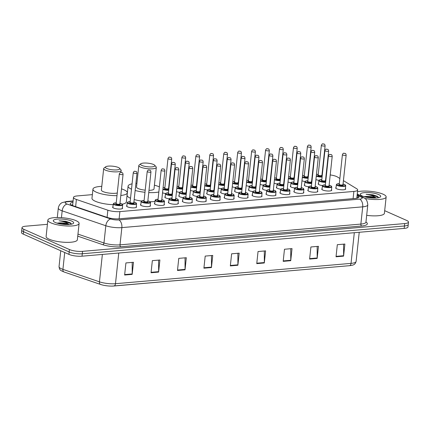 <?xml version="1.0" encoding="UTF-8"?>
<svg xmlns="http://www.w3.org/2000/svg" width="430" height="430" viewBox="0 0 430 430"><rect width="100%" height="100%" fill="white"/><g stroke="black" fill="none" stroke-linecap="round" stroke-linejoin="round"><path stroke-width="0.64" d="M331.482 189.732A5.026 1.258 -173.9 0 1 331.745 190.2A5.026 1.258 -173.9 0 1 328.246 191.027A5.026 1.258 -173.9 0 1 322.72 190.017A5.026 1.258 -173.9 0 1 321.748 189.135A5.026 1.258 -173.9 0 1 322.108 188.732M317.539 190.936A5.026 1.258 -173.9 0 1 317.802 191.404A5.026 1.258 -173.9 0 1 314.303 192.226A5.026 1.258 -173.9 0 1 308.778 191.216A5.026 1.258 -173.9 0 1 307.805 190.334A5.026 1.258 -173.9 0 1 308.165 189.936M303.596 192.14A5.026 1.258 -173.9 0 1 303.86 192.608A5.026 1.258 -173.9 0 1 300.36 193.43A5.026 1.258 -173.9 0 1 294.835 192.42A5.026 1.258 -173.9 0 1 293.862 191.538A5.026 1.258 -173.9 0 1 294.222 191.135M289.653 193.339A5.026 1.258 -173.9 0 1 289.917 193.812A5.026 1.258 -173.9 0 1 286.418 194.634A5.026 1.258 -173.9 0 1 280.892 193.624A5.026 1.258 -173.9 0 1 279.919 192.742A5.026 1.258 -173.9 0 1 280.279 192.339M275.711 194.543A5.026 1.258 -173.9 0 1 275.974 195.01A5.026 1.258 -173.9 0 1 272.475 195.833A5.026 1.258 -173.9 0 1 266.949 194.828A5.026 1.258 -173.9 0 1 265.976 193.946A5.026 1.258 -173.9 0 1 266.337 193.543M261.768 195.747A5.026 1.258 -173.9 0 1 262.031 196.214A5.026 1.258 -173.9 0 1 258.532 197.037A5.026 1.258 -173.9 0 1 253.007 196.026A5.026 1.258 -173.9 0 1 252.034 195.145A5.026 1.258 -173.9 0 1 252.394 194.742M247.825 196.951A5.026 1.258 -173.9 0 1 248.088 197.418A5.026 1.258 -173.9 0 1 244.589 198.241A5.026 1.258 -173.9 0 1 239.064 197.23A5.026 1.258 -173.9 0 1 238.091 196.349A5.026 1.258 -173.9 0 1 238.451 195.946M233.882 198.149A5.026 1.258 -173.9 0 1 234.146 198.622A5.026 1.258 -173.9 0 1 230.647 199.445A5.026 1.258 -173.9 0 1 225.121 198.434A5.026 1.258 -173.9 0 1 224.148 197.553A5.026 1.258 -173.9 0 1 224.508 197.15M219.94 199.353A5.026 1.258 -173.9 0 1 220.203 199.821A5.026 1.258 -173.9 0 1 216.704 200.643A5.026 1.258 -173.9 0 1 211.178 199.633A5.026 1.258 -173.9 0 1 210.205 198.751A5.026 1.258 -173.9 0 1 210.566 198.354M205.997 200.557A5.026 1.258 -173.9 0 1 206.26 201.025A5.026 1.258 -173.9 0 1 202.761 201.847A5.026 1.258 -173.9 0 1 197.236 200.837A5.026 1.258 -173.9 0 1 196.263 199.955A5.026 1.258 -173.9 0 1 196.623 199.552M192.054 201.756A5.026 1.258 -173.9 0 1 192.317 202.229A5.026 1.258 -173.9 0 1 188.813 203.051A5.026 1.258 -173.9 0 1 183.293 202.041A5.026 1.258 -173.9 0 1 182.32 201.159A5.026 1.258 -173.9 0 1 182.68 200.756M178.111 202.96A5.026 1.258 -173.9 0 1 178.375 203.428A5.026 1.258 -173.9 0 1 174.87 204.255A5.026 1.258 -173.9 0 1 169.35 203.245A5.026 1.258 -173.9 0 1 168.377 202.363A5.026 1.258 -173.9 0 1 168.737 201.96M164.169 204.164A5.026 1.258 -173.9 0 1 164.432 204.632A5.026 1.258 -173.9 0 1 160.927 205.454A5.026 1.258 -173.9 0 1 155.407 204.444A5.026 1.258 -173.9 0 1 154.434 203.562A5.026 1.258 -173.9 0 1 154.795 203.164M150.226 205.368A5.026 1.258 -173.9 0 1 150.489 205.836A5.026 1.258 -173.9 0 1 146.985 206.658A5.026 1.258 -173.9 0 1 141.465 205.648A5.026 1.258 -173.9 0 1 140.492 204.766A5.026 1.258 -173.9 0 1 140.852 204.363M136.283 206.567A5.026 1.258 -173.9 0 1 136.546 207.04A5.026 1.258 -173.9 0 1 133.042 207.862A5.026 1.258 -173.9 0 1 127.522 206.851A5.026 1.258 -173.9 0 1 126.549 205.97A5.026 1.258 -173.9 0 1 126.909 205.567M122.335 207.771A5.026 1.258 -173.9 0 1 122.604 208.238A5.026 1.258 -173.9 0 1 119.099 209.066A5.026 1.258 -173.9 0 1 113.579 208.055A5.026 1.258 -173.9 0 1 112.606 207.174A5.026 1.258 -173.9 0 1 112.966 206.771M345.424 188.528A5.026 1.258 -173.9 0 1 345.688 189.001A5.026 1.258 -173.9 0 1 342.189 189.823A5.026 1.258 -173.9 0 1 336.663 188.813A5.026 1.258 -173.9 0 1 335.69 187.931A5.026 1.258 -173.9 0 1 336.05 187.528M308.563 186.781A5.026 1.258 -173.9 0 1 305.225 185.943A5.026 1.258 -173.9 0 1 304.252 185.061A5.026 1.258 -173.9 0 1 304.607 184.663M294.62 187.985A5.026 1.258 -173.9 0 1 291.282 187.147A5.026 1.258 -173.9 0 1 290.309 186.265A5.026 1.258 -173.9 0 1 290.664 185.862M280.677 189.189A5.026 1.258 -173.9 0 1 277.339 188.351A5.026 1.258 -173.9 0 1 276.366 187.469A5.026 1.258 -173.9 0 1 276.721 187.066M266.734 190.388A5.026 1.258 -173.9 0 1 263.391 189.555A5.026 1.258 -173.9 0 1 262.424 188.673A5.026 1.258 -173.9 0 1 262.778 188.27M252.792 191.592A5.026 1.258 -173.9 0 1 249.448 190.753A5.026 1.258 -173.9 0 1 248.481 189.872A5.026 1.258 -173.9 0 1 248.836 189.474M238.849 192.796A5.026 1.258 -173.9 0 1 235.506 191.957A5.026 1.258 -173.9 0 1 234.538 191.076A5.026 1.258 -173.9 0 1 234.893 190.673M224.906 194A5.026 1.258 -173.9 0 1 221.563 193.161A5.026 1.258 -173.9 0 1 220.595 192.28A5.026 1.258 -173.9 0 1 220.95 191.877M210.963 195.198A5.026 1.258 -173.9 0 1 207.62 194.365A5.026 1.258 -173.9 0 1 206.653 193.484A5.026 1.258 -173.9 0 1 207.007 193.081M197.021 196.402A5.026 1.258 -173.9 0 1 193.677 195.564A5.026 1.258 -173.9 0 1 192.71 194.682A5.026 1.258 -173.9 0 1 193.065 194.279M183.078 197.606A5.026 1.258 -173.9 0 1 179.735 196.768A5.026 1.258 -173.9 0 1 178.762 195.886A5.026 1.258 -173.9 0 1 179.122 195.483M169.135 198.81A5.026 1.258 -173.9 0 1 165.792 197.972A5.026 1.258 -173.9 0 1 164.819 197.09A5.026 1.258 -173.9 0 1 165.179 196.687M322.505 185.583A5.026 1.258 -173.9 0 1 319.167 184.744A5.026 1.258 -173.9 0 1 318.195 183.863A5.026 1.258 -173.9 0 1 318.549 183.459M235.296 187.523A5.026 1.258 -173.9 0 1 232.248 186.808M221.353 188.727A5.026 1.258 -173.9 0 1 218.306 188.012M291.067 182.712A5.026 1.258 -173.9 0 1 288.019 181.998M207.41 189.926A5.026 1.258 -173.9 0 1 204.363 189.211M305.01 181.508A5.026 1.258 -173.9 0 1 301.962 180.793M249.239 186.319A5.026 1.258 -173.9 0 1 246.191 185.604M277.124 183.916A5.026 1.258 -173.9 0 1 274.077 183.201M263.181 185.12A5.026 1.258 -173.9 0 1 260.134 184.4M193.468 191.13A5.026 1.258 -173.9 0 1 190.42 190.415M179.525 192.334A5.026 1.258 -173.9 0 1 176.477 191.619M165.582 193.538A5.026 1.258 -173.9 0 1 162.535 192.823M318.952 180.31A5.026 1.258 -173.9 0 1 315.905 179.589M339.861 178.461L337.394 176.956A9.428 2.36 6.1 0 0 336.539 176.515A9.428 2.36 6.1 0 0 330.219 174.935M326.456 174.628A9.428 2.36 6.1 0 0 326.133 174.623M92.364 194.629L77.298 195.929A9.428 2.36 6.1 0 0 73.487 197.392A9.428 2.36 6.1 0 0 76.389 199.466L107.86 210.205A9.428 2.36 6.1 0 0 119.889 211.603L353.863 191.425A9.428 2.36 6.1 0 0 357.674 189.958A9.428 2.36 6.1 0 0 356.701 188.743L343.425 180.638M312.535 175.639L312.207 175.666M298.592 176.843L298.264 176.87M284.649 178.047L284.321 178.074M270.707 179.245L270.379 179.278M256.764 180.45L256.436 180.476M242.821 181.653L242.493 181.68M228.878 182.852L228.55 182.884M214.935 184.056L214.608 184.083M200.993 185.26L200.665 185.287M187.05 186.464L186.722 186.491M173.107 187.663L172.779 187.695M127.5 191.597L126.855 191.656M384.683 210.684L406.678 220.445A9.428 2.36 -173.9 0 1 408.5 222.1A9.428 2.36 -173.9 0 1 404.689 223.562L82.544 251.346A9.428 2.36 -173.9 0 1 69.429 249.534L23.838 229.303A9.428 2.36 -173.9 0 1 22.016 227.647A9.428 2.36 -173.9 0 1 25.832 226.185L47.407 224.32M22.016 227.647L21.5 232.49A9.428 2.36 -173.9 0 0 23.322 234.14L68.913 254.372A9.428 2.36 -173.9 0 0 82.022 256.189L404.168 228.405A9.428 2.36 -173.9 0 0 407.984 226.938L408.242 224.519A9.428 2.36 -173.9 0 1 404.426 225.981L82.281 253.77A9.428 2.36 -173.9 0 1 69.171 251.953L23.58 231.722A9.428 2.36 -173.9 0 1 21.758 230.066A9.428 2.36 -173.9 0 0 23.58 231.722L69.171 251.953A9.428 2.36 -173.9 0 0 82.281 253.77L404.426 225.981A9.428 2.36 -173.9 0 0 408.242 224.519L408.5 222.1M72.955 202.39A9.428 2.36 6.1 0 0 70.246 203.729A9.428 2.36 6.1 0 0 73.148 205.798L107.145 217.403A9.428 2.36 6.1 0 0 119.174 218.8L355.196 198.445A9.428 2.36 6.1 0 0 359.007 196.978A9.428 2.36 6.1 0 0 358.034 195.763L357.115 195.204M71.455 205.078A9.428 2.36 -173.9 0 1 72.692 204.814M356.857 197.623L357.545 198.042M102.775 285.079L100.582 284.45A3.144 2.037 -71.2 0 0 100.684 284.483A10.304 2.58 -173.9 0 0 102.775 285.079A10.304 2.58 -173.9 0 0 112.251 286.095A10.304 2.58 -173.9 0 0 113.837 286.009A3.144 1.87 -94.9 0 0 113.896 286.004A3.144 1.87 -94.9 0 0 115.482 283.698L351.031 263.38A3.144 1.87 85.1 0 1 349.445 265.692A3.144 1.87 85.1 0 1 349.386 265.692L113.955 285.998M177.477 270.47L178.773 258.371L186.319 257.715L185.029 269.82L177.477 270.47M151.054 272.749L152.344 260.65L159.895 260L158.6 272.099L151.054 272.749M124.625 275.028L125.92 262.929L133.467 262.278L132.177 274.378L124.625 275.028M256.758 263.633L258.048 251.534L265.6 250.878L264.305 262.977L256.758 263.633M283.182 261.354L284.477 249.25L292.024 248.599L290.734 260.698L283.182 261.354M309.605 259.07L310.901 246.97L318.453 246.32L317.157 258.419L309.605 259.07M336.034 256.791L337.324 244.691L344.876 244.041L343.586 256.14L336.034 256.791M203.906 268.191L205.196 256.092L212.748 255.436L211.452 267.541L203.906 268.191M230.329 265.912L231.625 253.813L239.171 253.157L237.881 265.256L230.329 265.912M237.892 253.27L237.903 264.826A2.515 1.494 85.1 0 1 237.881 265.256M211.463 255.549L211.474 267.105A2.515 1.494 85.1 0 1 211.452 267.541M343.591 244.154L343.608 255.71A2.515 1.494 85.1 0 1 343.586 256.14M317.168 246.433L317.179 257.989A2.515 1.494 85.1 0 1 317.157 258.419M290.739 248.712L290.755 260.268A2.515 1.494 85.1 0 1 290.734 260.698M264.316 250.991L264.326 262.547A2.515 1.494 85.1 0 1 264.305 262.977M132.187 262.386L132.198 273.948A2.515 1.494 85.1 0 1 132.177 274.378M158.611 260.107L158.627 271.669A2.515 1.494 85.1 0 1 158.6 272.099M185.04 257.828L185.05 269.39A2.515 1.494 85.1 0 1 185.029 269.82M357.475 191.818A15.711 3.934 -173.9 0 1 383.108 194.209A15.711 3.934 -173.9 0 1 386.151 196.967A15.711 3.934 -173.9 0 1 364.694 198.38M378.733 194.591A10.245 2.564 -173.9 0 1 380.297 197.01A10.245 2.564 -173.9 0 1 372.283 198.015A10.245 2.564 -173.9 0 1 362.318 196.005A10.245 2.564 -173.9 0 1 360.614 194.903A10.245 2.564 -173.9 0 1 366.236 192.527A10.245 2.564 -173.9 0 1 378.733 194.591M378.679 197.66L377.244 196.29L372.88 194.811L366.129 194.322C370.305 194.881 373.562 196.053 375.895 197.832L376.191 198.01M374.713 198.069L369.392 196.72L366.016 196.462A7.106 1.779 -173.9 0 1 375.895 197.832M366.016 196.462L364.06 196.644M386.151 196.967L384.404 213.301A15.711 3.934 -173.9 0 1 366.677 215.339M373.439 198.058L365.194 196.962M377.793 196.618L372.88 194.811M371.24 197.94L367.322 197.424M378.615 197.676L377.357 196.768L369.386 194.575L366.129 194.322M141.938 165.469A7.229 1.811 -173.9 0 1 140.83 163.766A7.229 1.811 -173.9 0 1 146.485 163.056A7.229 1.811 -173.9 0 1 153.51 164.475A7.229 1.811 -173.9 0 1 154.714 165.249A7.229 1.811 -173.9 0 1 150.753 166.926A7.229 1.811 -173.9 0 1 141.938 165.469M154.714 165.249L156.074 166.819A8.799 2.204 -173.9 0 1 156.31 167.421A8.799 2.204 -173.9 0 1 150.183 168.861A8.799 2.204 -173.9 0 1 140.513 167.093A8.799 2.204 -173.9 0 1 138.815 165.55A8.799 2.204 -173.9 0 1 139.169 165.012L140.83 163.766M138.815 165.55L136.52 187.023A8.799 2.204 6.1 0 0 138.218 188.566A8.799 2.204 6.1 0 0 145.211 190.167M131.499 189.189A17.281 4.327 -173.9 0 1 131.424 189.157A17.281 4.327 -173.9 0 1 128.081 186.125A17.281 4.327 -173.9 0 1 132.075 183.852M135.918 183.374A17.281 4.327 -173.9 0 1 136.912 183.32M154.413 185.19A17.281 4.327 -173.9 0 1 159.111 186.765A17.281 4.327 -173.9 0 1 159.374 186.889M130.532 198.262A17.281 4.327 -173.9 0 1 130.457 198.23A17.281 4.327 -173.9 0 1 127.113 195.198L128.081 186.125M148.984 190.339A8.799 2.204 6.1 0 0 154.015 188.894L156.31 167.421M158.831 191.99A17.281 4.327 -173.9 0 1 148.748 192.57M144.985 192.28A17.281 4.327 -173.9 0 1 135.16 190.469M154.967 201.514A17.281 4.327 -173.9 0 1 150.086 201.713M141.405 201.036A17.281 4.327 -173.9 0 1 134.187 199.541M106.801 168.501A7.229 1.811 -173.9 0 1 105.699 166.797A7.229 1.811 -173.9 0 1 111.348 166.088A7.229 1.811 -173.9 0 1 118.379 167.501A7.229 1.811 -173.9 0 1 119.583 168.28A7.229 1.811 -173.9 0 1 115.616 169.957A7.229 1.811 -173.9 0 1 106.801 168.501M119.583 168.28L120.938 169.85A8.799 2.204 -173.9 0 1 121.174 170.447A8.799 2.204 -173.9 0 1 115.046 171.887A8.799 2.204 -173.9 0 1 105.382 170.124A8.799 2.204 -173.9 0 1 103.678 168.581A8.799 2.204 -173.9 0 1 104.038 168.044L105.699 166.797M103.678 168.581L101.383 190.055A8.799 2.204 6.1 0 0 103.087 191.597A8.799 2.204 6.1 0 0 117.282 192.984M116.998 195.666A17.281 4.327 -173.9 0 1 96.293 192.183A17.281 4.327 -173.9 0 1 92.95 189.157A17.281 4.327 -173.9 0 1 101.781 186.351M121.513 188.872A17.281 4.327 -173.9 0 1 123.974 189.797A17.281 4.327 -173.9 0 1 127.318 192.828A17.281 4.327 -173.9 0 1 120.808 195.467M113.187 204.696A17.281 4.327 -173.9 0 1 95.32 201.261A17.281 4.327 -173.9 0 1 91.977 198.23L92.95 189.157M127.318 192.828L126.35 201.901A17.281 4.327 -173.9 0 1 122.292 204.185M50.896 222.864A15.711 3.934 -173.9 0 1 47.859 220.112A15.711 3.934 -173.9 0 1 58.803 217.537A15.711 3.934 -173.9 0 1 76.067 220.692A15.711 3.934 -173.9 0 1 79.104 223.45A15.711 3.934 -173.9 0 1 68.16 226.024A15.711 3.934 -173.9 0 1 50.896 222.864M79.104 223.45L77.357 239.784A15.711 3.934 -173.9 0 1 66.413 242.353A15.711 3.934 -173.9 0 1 49.154 239.198A15.711 3.934 -173.9 0 1 46.112 236.446L47.859 220.112M71.686 221.074A10.245 2.564 -173.9 0 1 73.251 223.493A10.245 2.564 -173.9 0 1 65.236 224.498A10.245 2.564 -173.9 0 1 55.276 222.487A10.245 2.564 -173.9 0 1 53.573 221.385A10.245 2.564 -173.9 0 1 59.19 219.01A10.245 2.564 -173.9 0 1 71.686 221.074M71.633 224.143L70.197 222.772L65.833 221.294L59.082 220.805C63.258 221.364 66.516 222.536 68.848 224.315L69.144 224.492M67.666 224.551L62.35 223.202L58.969 222.944A7.106 1.779 -173.9 0 1 68.848 224.315M58.969 222.944L57.013 223.127M66.397 224.541L58.147 223.444M70.746 223.1L65.833 221.294M64.199 224.422L60.275 223.906M71.573 224.159L70.31 223.251L62.345 221.058L59.082 220.805M72.665 205.094A9.428 5.606 -94.9 0 0 72.079 205.094L71.579 205.148M353.089 198.622L353.863 191.425M119.121 218.805L119.889 211.603M107.091 217.386L107.86 210.205M75.621 206.642L76.389 199.466M73.073 201.267L67.736 201.724A6.283 1.575 6.1 0 0 66.413 203.804A6.283 1.575 6.1 0 0 67.134 204.083L110.773 218.983A6.283 1.575 6.1 0 0 118.798 219.913L359.647 199.138A6.283 1.575 6.1 0 0 361.544 197.354L357.169 194.682M359.647 199.138A6.283 3.736 85.1 0 1 362.71 206.835L360.867 224.078A12.567 3.144 6.1 0 0 365.952 222.122L367.795 204.879A12.567 3.144 -173.9 0 1 362.71 206.835L121.857 227.61A12.567 3.144 -173.9 0 1 105.818 225.745L62.173 210.845A12.567 3.144 -173.9 0 1 60.732 210.286A12.567 3.144 -173.9 0 1 58.303 208.082L57.292 217.532M61.442 217.655L62.173 210.845A6.283 4.08 -71.2 0 1 67.134 204.083M365.962 222.02A14.142 3.542 -173.9 0 1 361.63 225.997L120.776 246.772A14.142 3.542 -173.9 0 1 102.732 244.675L77.749 236.145M404.689 223.562L404.168 228.405M23.838 229.303L23.322 234.14M69.429 249.534L68.913 254.372M82.544 251.346L82.022 256.189M110.773 218.983A6.283 4.08 -71.2 0 0 105.818 225.745L103.974 242.988A12.567 3.144 6.1 0 0 120.013 244.847L360.867 224.078A1.569 0.935 -94.9 0 0 361.63 225.997M77.964 234.108L103.974 242.988A1.569 1.021 108.8 0 1 102.732 244.675M118.798 219.913A6.283 3.736 85.1 0 1 121.857 227.61L120.013 244.847A1.569 0.935 -94.9 0 0 120.776 246.772M361.544 197.354A6.283 5.375 -58.6 0 1 364.172 198.042L357.26 193.822M73.105 200.95L66.553 201.514A6.283 3.736 85.1 0 1 67.736 201.724M357.803 197.961L358.034 195.763M64.156 272.013A3.144 2.037 -71.2 0 1 64.059 271.986L100.582 284.45A3.144 2.037 -71.2 0 1 99.438 281.833A12.567 3.144 6.1 0 0 115.482 283.698L118.761 253.017M354.309 232.705L351.031 263.38A12.567 3.144 6.1 0 0 356.115 261.429C354.97 264.622 354.03 265.084 349.445 265.692L112.251 286.095M64.715 252.512L62.914 269.368A12.567 3.144 6.1 0 1 59.044 266.605C59.544 270.228 60.216 270.266 64.059 271.986A3.144 2.037 -71.2 0 1 62.914 269.368L99.438 281.833L102.367 254.431M230.378 265.477L237.903 264.826M256.801 263.198L264.326 262.547M283.23 260.919L290.755 260.268M309.654 258.64L317.179 257.989M336.083 256.361L343.608 255.71M203.949 267.756L211.474 267.105M177.525 270.035L185.05 269.39M151.097 272.314L158.627 271.669M124.673 274.593L132.198 273.948M322.081 177.069A4.714 1.183 -173.9 0 1 316.276 176.144M316.319 175.714A4.397 1.102 6.1 0 0 316.502 175.795A4.397 1.102 6.1 0 0 322.118 176.676M321.93 175.413A2.198 0.548 -173.9 0 1 321.21 176.074A2.198 0.548 -173.9 0 1 318.264 175.644A2.198 0.548 -173.9 0 1 318.184 175.01M318.189 175.048L318.184 174.988A1.887 0.473 6.1 0 0 318.549 175.322A1.887 0.473 6.1 0 0 320.619 175.698A1.887 0.473 6.1 0 0 321.93 175.392L321.694 175.327M321.35 145.345C322.435 142.953 323.113 144.147 324.113 144.088C324.559 144.028 324.892 144.582 325.101 145.749A1.887 0.473 -173.9 0 1 323.785 146.055A1.887 0.473 -173.9 0 1 321.715 145.679A1.887 0.473 -173.9 0 1 321.35 145.345L318.184 174.988M323.134 144.055L323.639 144.012L323.134 144.055M322.005 174.693L322.323 174.768A4.397 1.102 6.1 0 0 322.005 174.704M318.254 174.3A4.397 1.102 6.1 0 0 316.448 174.494M308.138 178.267A4.714 1.183 -173.9 0 1 302.333 177.348M302.376 176.913A4.397 1.102 6.1 0 0 302.559 176.999A4.397 1.102 6.1 0 0 308.176 177.875M307.988 176.612A2.198 0.548 -173.9 0 1 307.267 177.278A2.198 0.548 -173.9 0 1 304.322 176.848A2.198 0.548 -173.9 0 1 304.241 176.214M304.246 176.252L304.241 176.192A1.887 0.473 6.1 0 0 304.607 176.526A1.887 0.473 6.1 0 0 306.676 176.902A1.887 0.473 6.1 0 0 307.988 176.596L307.751 176.526M307.407 146.549C308.493 144.157 309.17 145.351 310.17 145.292C310.616 145.227 310.949 145.781 311.159 146.947A1.887 0.473 -173.9 0 1 309.842 147.259A1.887 0.473 -173.9 0 1 307.772 146.877A1.887 0.473 -173.9 0 1 307.407 146.549L304.241 176.192M309.192 145.259L309.697 145.216L309.192 145.259M308.38 175.983A4.397 1.102 6.1 0 0 308.063 175.908L308.38 175.972M302.51 175.671L304.316 175.494A4.397 1.102 6.1 0 0 302.505 175.698M294.195 179.471A4.714 1.183 -173.9 0 1 288.39 178.552M288.433 178.117A4.397 1.102 6.1 0 0 288.616 178.203A4.397 1.102 6.1 0 0 294.233 179.079M290.379 178.052A2.198 0.548 -173.9 0 1 290.298 177.413A1.887 0.473 6.1 0 0 290.659 177.724A1.887 0.473 6.1 0 0 292.733 178.106A1.887 0.473 6.1 0 0 294.045 177.794A2.198 0.548 -173.9 0 1 293.325 178.482A2.198 0.548 -173.9 0 1 290.379 178.052M293.464 147.753C294.55 145.362 295.227 146.555 296.227 146.496C296.673 146.431 297.001 146.985 297.216 148.151A1.887 0.473 -173.9 0 1 295.899 148.463A1.887 0.473 -173.9 0 1 293.83 148.081A1.887 0.473 -173.9 0 1 293.464 147.753L290.304 177.456M295.249 146.463L295.754 146.415L295.249 146.463M294.437 177.187A4.397 1.102 6.1 0 0 294.12 177.106L294.437 177.171M290.368 176.708A4.397 1.102 6.1 0 0 288.562 176.902M280.252 180.675A4.714 1.183 -173.9 0 1 274.447 179.756M274.49 179.321A4.397 1.102 6.1 0 0 274.673 179.407A4.397 1.102 6.1 0 0 280.29 180.283M280.102 179.02A2.198 0.548 -173.9 0 1 279.382 179.686A2.198 0.548 -173.9 0 1 276.436 179.251A2.198 0.548 -173.9 0 1 276.356 178.617M276.361 178.66L276.356 178.595A1.887 0.473 6.1 0 0 276.716 178.928A1.887 0.473 6.1 0 0 278.79 179.305A1.887 0.473 6.1 0 0 280.102 178.998L279.86 178.934M279.521 148.952C280.607 146.56 281.285 147.753 282.284 147.694C282.73 147.635 283.058 148.189 283.273 149.355A1.887 0.473 -173.9 0 1 281.956 149.661A1.887 0.473 -173.9 0 1 279.887 149.285A1.887 0.473 -173.9 0 1 279.521 148.952L276.356 178.595M281.306 147.662L281.811 147.619L281.306 147.662M280.494 178.391A4.397 1.102 6.1 0 0 280.177 178.31M276.425 177.912A4.397 1.102 6.1 0 0 274.62 178.106M266.31 181.879A4.714 1.183 -173.9 0 1 260.505 180.955M260.548 180.519A4.397 1.102 6.1 0 0 260.731 180.605A4.397 1.102 6.1 0 0 266.347 181.487M266.159 180.224A2.198 0.548 -173.9 0 1 265.439 180.885A2.198 0.548 -173.9 0 1 262.493 180.455A2.198 0.548 -173.9 0 1 262.413 179.821M262.418 179.858L262.413 179.799A1.887 0.473 6.1 0 0 262.773 180.132A1.887 0.473 6.1 0 0 264.848 180.509A1.887 0.473 6.1 0 0 266.159 180.202L265.917 180.138M265.579 150.156C266.664 147.764 267.342 148.957 268.341 148.898C268.788 148.839 269.115 149.387 269.33 150.559A1.887 0.473 -173.9 0 1 268.014 150.865A1.887 0.473 -173.9 0 1 265.944 150.489A1.887 0.473 -173.9 0 1 265.579 150.156L262.413 179.799M267.363 148.866L267.868 148.823L267.363 148.866M266.234 179.503L266.552 179.579A4.397 1.102 6.1 0 0 266.234 179.514M262.483 179.111A4.397 1.102 6.1 0 0 260.677 179.305M252.367 183.078A4.714 1.183 -173.9 0 1 246.562 182.159M246.605 181.723A4.397 1.102 6.1 0 0 246.788 181.809A4.397 1.102 6.1 0 0 252.405 182.685M252.216 181.422A2.198 0.548 -173.9 0 1 251.496 182.089A2.198 0.548 -173.9 0 1 248.551 181.659A2.198 0.548 -173.9 0 1 248.47 181.025M248.475 181.062L248.47 181.003A1.887 0.473 6.1 0 0 248.83 181.331A1.887 0.473 6.1 0 0 250.905 181.713A1.887 0.473 6.1 0 0 252.216 181.401L251.975 181.336M251.636 151.36C252.722 148.968 253.399 150.161 254.399 150.102C254.845 150.038 255.173 150.591 255.388 151.758A1.887 0.473 -173.9 0 1 254.071 152.07A1.887 0.473 -173.9 0 1 252.001 151.688A1.887 0.473 -173.9 0 1 251.636 151.36L248.47 181.003M253.421 150.07L253.926 150.027L253.421 150.07M252.609 180.793A4.397 1.102 6.1 0 0 252.292 180.718L252.609 180.783M246.739 180.482L248.545 180.304A4.397 1.102 6.1 0 0 246.734 180.509M238.424 184.282A4.714 1.183 -173.9 0 1 232.619 183.363M232.662 182.927A4.397 1.102 6.1 0 0 232.845 183.013A4.397 1.102 6.1 0 0 238.462 183.889M234.608 182.863A2.198 0.548 -173.9 0 1 234.527 182.223A1.887 0.473 6.1 0 0 234.887 182.535A1.887 0.473 6.1 0 0 236.962 182.917A1.887 0.473 6.1 0 0 238.274 182.605A2.198 0.548 -173.9 0 1 237.553 183.293A2.198 0.548 -173.9 0 1 234.608 182.863M237.693 152.564C238.779 150.172 239.456 151.36 240.456 151.306C240.902 151.242 241.23 151.795 241.445 152.962A1.887 0.473 -173.9 0 1 240.128 153.274A1.887 0.473 -173.9 0 1 238.059 152.892A1.887 0.473 -173.9 0 1 237.693 152.564L234.533 182.266M239.478 151.274L239.983 151.226L239.478 151.274M238.666 181.998A4.397 1.102 6.1 0 0 238.349 181.917L238.666 181.981M232.797 181.68L234.597 181.508A4.397 1.102 6.1 0 0 232.791 181.713M224.481 185.486A4.714 1.183 -173.9 0 1 218.676 184.561M218.72 184.131A4.397 1.102 6.1 0 0 218.902 184.217A4.397 1.102 6.1 0 0 224.519 185.094M224.331 183.83A2.198 0.548 -173.9 0 1 223.611 184.497A2.198 0.548 -173.9 0 1 220.665 184.061A2.198 0.548 -173.9 0 1 220.579 183.427M220.59 183.47L220.585 183.406A1.887 0.473 6.1 0 0 220.945 183.739A1.887 0.473 6.1 0 0 223.019 184.115A1.887 0.473 6.1 0 0 224.331 183.809L224.089 183.744M223.75 153.763C224.831 151.371 225.513 152.564 226.513 152.505C226.959 152.446 227.287 152.999 227.502 154.166A1.887 0.473 -173.9 0 1 226.185 154.472A1.887 0.473 -173.9 0 1 224.116 154.096A1.887 0.473 -173.9 0 1 223.75 153.763L220.585 183.406M225.535 152.473L226.04 152.43L225.535 152.473M224.723 183.196A4.397 1.102 6.1 0 0 224.406 183.121M220.654 182.723A4.397 1.102 6.1 0 0 218.849 182.917M210.539 186.684A4.714 1.183 -173.9 0 1 204.734 185.765M204.777 185.33A4.397 1.102 6.1 0 0 204.959 185.416A4.397 1.102 6.1 0 0 210.576 186.298M210.388 185.034A2.198 0.548 -173.9 0 1 209.668 185.696A2.198 0.548 -173.9 0 1 206.722 185.266A2.198 0.548 -173.9 0 1 206.636 184.631M206.647 184.669L206.642 184.61A1.887 0.473 6.1 0 0 207.002 184.943A1.887 0.473 6.1 0 0 209.077 185.319A1.887 0.473 6.1 0 0 210.388 185.013L210.146 184.948M209.808 154.967C210.888 152.575 211.571 153.768 212.571 153.709C213.017 153.65 213.345 154.198 213.554 155.37A1.887 0.473 -173.9 0 1 212.243 155.676A1.887 0.473 -173.9 0 1 210.173 155.3A1.887 0.473 -173.9 0 1 209.808 154.967L206.642 184.61M211.592 153.677L212.097 153.634L211.592 153.677M210.463 184.314L210.781 184.389A4.397 1.102 6.1 0 0 210.463 184.325M206.712 183.922A4.397 1.102 6.1 0 0 204.906 184.115M196.596 187.888A4.714 1.183 -173.9 0 1 190.791 186.969M190.834 186.534A4.397 1.102 6.1 0 0 191.017 186.62A4.397 1.102 6.1 0 0 196.634 187.496M196.446 186.233A2.198 0.548 -173.9 0 1 195.725 186.9A2.198 0.548 -173.9 0 1 192.78 186.47A2.198 0.548 -173.9 0 1 192.694 185.835M192.704 185.873L192.699 185.814A1.887 0.473 6.1 0 0 193.059 186.142A1.887 0.473 6.1 0 0 195.134 186.523A1.887 0.473 6.1 0 0 196.446 186.212L196.204 186.147M195.865 156.171C196.945 153.779 197.628 154.972 198.628 154.913C199.074 154.848 199.402 155.402 199.611 156.568A1.887 0.473 -173.9 0 1 198.3 156.88A1.887 0.473 -173.9 0 1 196.23 156.499A1.887 0.473 -173.9 0 1 195.865 156.171L192.699 185.814M197.65 154.881L198.155 154.838L197.65 154.881M196.838 185.604A4.397 1.102 6.1 0 0 196.521 185.529L196.838 185.593M190.968 185.292L192.769 185.115A4.397 1.102 6.1 0 0 190.963 185.319M182.653 189.093A4.714 1.183 -173.9 0 1 176.843 188.173M176.891 187.738A4.397 1.102 6.1 0 0 177.074 187.824A4.397 1.102 6.1 0 0 182.691 188.7M178.837 187.668A2.198 0.548 -173.9 0 1 178.751 187.034A1.887 0.473 6.1 0 0 179.117 187.346A1.887 0.473 6.1 0 0 181.191 187.727A1.887 0.473 6.1 0 0 182.503 187.416A2.198 0.548 -173.9 0 1 181.782 188.103A2.198 0.548 -173.9 0 1 178.837 187.668M181.922 157.375C183.003 154.977 183.685 156.171 184.685 156.117C185.131 156.052 185.459 156.606 185.669 157.772A1.887 0.473 -173.9 0 1 184.357 158.079A1.887 0.473 -173.9 0 1 182.288 157.702A1.887 0.473 -173.9 0 1 181.922 157.375L178.762 187.077M183.707 156.079L184.212 156.036L183.707 156.079M182.895 186.808A4.397 1.102 6.1 0 0 182.578 186.727L182.895 186.792M177.026 186.491L178.826 186.319A4.397 1.102 6.1 0 0 177.02 186.523M168.705 190.297A4.714 1.183 -173.9 0 1 162.9 189.372M162.948 188.942A4.397 1.102 6.1 0 0 163.131 189.023A4.397 1.102 6.1 0 0 168.748 189.904M168.56 188.641A2.198 0.548 -173.9 0 1 167.84 189.307A2.198 0.548 -173.9 0 1 164.889 188.872A2.198 0.548 -173.9 0 1 164.808 188.238M164.819 188.281L164.808 188.216A1.887 0.473 6.1 0 0 165.174 188.55A1.887 0.473 6.1 0 0 167.249 188.926A1.887 0.473 6.1 0 0 168.56 188.619L168.318 188.555M167.979 158.573C169.06 156.181 169.743 157.375 170.742 157.315C171.188 157.256 171.516 157.81 171.726 158.976A1.887 0.473 -173.9 0 1 170.414 159.283A1.887 0.473 -173.9 0 1 168.345 158.906A1.887 0.473 -173.9 0 1 167.979 158.573L164.808 188.216M169.764 157.283L170.269 157.24L169.764 157.283M168.952 188.007A4.397 1.102 6.1 0 0 168.635 187.931M164.883 187.534A4.397 1.102 6.1 0 0 163.077 187.722M325.634 182.341A4.714 1.183 -173.9 0 1 319.775 181.395A4.714 1.183 -173.9 0 1 318.861 180.568L319.474 179.907L321.812 179.563M325.881 180.052A4.397 1.102 6.1 0 0 325.558 179.976M321.812 179.573A4.397 1.102 6.1 0 0 320.054 181.068A4.397 1.102 6.1 0 0 325.677 181.949M325.488 180.686A2.198 0.548 -173.9 0 1 324.768 181.347A2.198 0.548 -173.9 0 1 321.817 180.917A2.198 0.548 -173.9 0 1 321.737 180.283M325.488 180.665L328.654 151.021A1.887 0.473 -173.9 0 1 327.343 151.328A1.887 0.473 -173.9 0 1 325.268 150.951A1.887 0.473 -173.9 0 1 324.908 150.618L321.737 180.261A1.887 0.473 6.1 0 0 322.102 180.595A1.887 0.473 6.1 0 0 324.172 180.971A1.887 0.473 6.1 0 0 325.488 180.665L325.247 180.6M327.192 149.285L326.692 149.328L327.192 149.285M311.691 183.54A4.714 1.183 -173.9 0 1 305.832 182.594A4.714 1.183 -173.9 0 1 304.918 181.772L305.531 181.111L307.869 180.767M311.621 181.164L311.938 181.245A4.397 1.102 6.1 0 0 311.616 181.18M307.869 180.777A4.397 1.102 6.1 0 0 306.112 182.272A4.397 1.102 6.1 0 0 311.734 183.148M311.54 181.885A2.198 0.548 -173.9 0 1 310.825 182.551A2.198 0.548 -173.9 0 1 307.875 182.121A2.198 0.548 -173.9 0 1 307.794 181.487M311.546 181.863L314.712 152.22A1.887 0.473 -173.9 0 1 313.4 152.532A1.887 0.473 -173.9 0 1 311.325 152.15A1.887 0.473 -173.9 0 1 310.965 151.822L307.794 181.465A1.887 0.473 6.1 0 0 308.16 181.793A1.887 0.473 6.1 0 0 310.229 182.175A1.887 0.473 6.1 0 0 311.546 181.863L311.304 181.799M313.25 150.489L312.75 150.532L313.25 150.489M297.748 184.744A4.714 1.183 -173.9 0 1 291.889 183.798A4.714 1.183 -173.9 0 1 290.976 182.97L291.588 182.315L293.927 181.971A4.397 1.102 6.1 0 0 292.169 183.476A4.397 1.102 6.1 0 0 297.791 184.352M297.995 182.46A4.397 1.102 6.1 0 0 297.673 182.379L297.995 182.444M297.598 183.089A2.198 0.548 -173.9 0 1 296.883 183.755A2.198 0.548 -173.9 0 1 293.932 183.32A2.198 0.548 -173.9 0 1 293.851 182.685M297.603 183.067L300.769 153.424A1.887 0.473 -173.9 0 1 299.457 153.736A1.887 0.473 -173.9 0 1 297.383 153.354A1.887 0.473 -173.9 0 1 297.022 153.026L293.851 182.669A1.887 0.473 6.1 0 0 294.217 182.997A1.887 0.473 6.1 0 0 296.286 183.379A1.887 0.473 6.1 0 0 297.603 183.067L297.361 183.003M299.307 151.688L298.807 151.731L299.307 151.688M283.805 185.948A4.714 1.183 -173.9 0 1 277.941 185.002A4.714 1.183 -173.9 0 1 277.033 184.174L277.646 183.513L279.984 183.169A4.397 1.102 6.1 0 0 278.226 184.68A4.397 1.102 6.1 0 0 283.848 185.556M284.053 183.658A4.397 1.102 6.1 0 0 283.73 183.583M286.826 154.628C286.616 153.462 286.289 152.908 285.842 152.967C284.558 153.037 284.106 151.876 283.074 154.225A1.887 0.473 -173.9 0 0 283.44 154.558A1.887 0.473 -173.9 0 0 285.515 154.934A1.887 0.473 -173.9 0 0 286.826 154.628L283.66 184.271A2.198 0.548 -173.9 0 1 282.94 184.959A2.198 0.548 -173.9 0 1 279.989 184.524A2.198 0.548 -173.9 0 1 279.909 183.889A1.887 0.473 6.1 0 0 280.274 184.201A1.887 0.473 6.1 0 0 282.343 184.577A1.887 0.473 6.1 0 0 283.66 184.271L283.418 184.207M285.364 152.892L284.864 152.935L285.364 152.892M269.863 187.147A4.714 1.183 -173.9 0 1 263.998 186.206A4.714 1.183 -173.9 0 1 263.09 185.378L263.703 184.717L266.041 184.373M270.11 184.862A4.397 1.102 6.1 0 0 269.787 184.787M266.041 184.384A4.397 1.102 6.1 0 0 264.283 185.878A4.397 1.102 6.1 0 0 269.906 186.76M269.712 185.497A2.198 0.548 -173.9 0 1 268.997 186.158A2.198 0.548 -173.9 0 1 266.046 185.728A2.198 0.548 -173.9 0 1 265.966 185.094M269.717 185.475L272.883 155.832A1.887 0.473 -173.9 0 1 271.572 156.138A1.887 0.473 -173.9 0 1 269.497 155.762A1.887 0.473 -173.9 0 1 269.132 155.429L265.966 185.072A1.887 0.473 6.1 0 0 266.331 185.405A1.887 0.473 6.1 0 0 268.401 185.781A1.887 0.473 6.1 0 0 269.717 185.475L269.476 185.411M271.421 154.096L270.916 154.139L271.421 154.096M255.92 188.351A4.714 1.183 -173.9 0 1 250.056 187.405A4.714 1.183 -173.9 0 1 249.147 186.582L249.76 185.921L252.098 185.577M255.845 185.975L256.167 186.056A4.397 1.102 6.1 0 0 255.845 185.991M252.098 185.588A4.397 1.102 6.1 0 0 250.341 187.082A4.397 1.102 6.1 0 0 255.963 187.958M255.769 186.695A2.198 0.548 -173.9 0 1 255.054 187.362A2.198 0.548 -173.9 0 1 252.104 186.932A2.198 0.548 -173.9 0 1 252.023 186.298M255.775 186.674L258.941 157.031A1.887 0.473 -173.9 0 1 257.629 157.342A1.887 0.473 -173.9 0 1 255.554 156.961A1.887 0.473 -173.9 0 1 255.189 156.633L252.023 186.276A1.887 0.473 6.1 0 0 252.388 186.604A1.887 0.473 6.1 0 0 254.458 186.986A1.887 0.473 6.1 0 0 255.775 186.674L255.533 186.609M257.479 155.3L256.973 155.343L257.479 155.3M241.977 189.555A4.714 1.183 -173.9 0 1 236.113 188.609A4.714 1.183 -173.9 0 1 235.205 187.781L235.817 187.12L238.155 186.781A4.397 1.102 6.1 0 0 236.398 188.286A4.397 1.102 6.1 0 0 242.02 189.162M242.219 187.27A4.397 1.102 6.1 0 0 241.902 187.19L242.224 187.254M241.827 187.899A2.198 0.548 -173.9 0 1 241.112 188.566A2.198 0.548 -173.9 0 1 238.161 188.13A2.198 0.548 -173.9 0 1 238.08 187.496M241.832 187.878L244.998 158.235A1.887 0.473 -173.9 0 1 243.686 158.541A1.887 0.473 -173.9 0 1 241.612 158.165A1.887 0.473 -173.9 0 1 241.246 157.837L238.08 187.48A1.887 0.473 6.1 0 0 238.446 187.808A1.887 0.473 6.1 0 0 240.515 188.189A1.887 0.473 6.1 0 0 241.832 187.878L241.59 187.813M243.536 156.499L243.031 156.541L243.536 156.499M228.034 190.759A4.714 1.183 -173.9 0 1 222.17 189.813A4.714 1.183 -173.9 0 1 221.262 188.985L221.875 188.324L224.213 187.98A4.397 1.102 6.1 0 0 222.455 189.485A4.397 1.102 6.1 0 0 228.077 190.366M228.276 188.469A4.397 1.102 6.1 0 0 227.959 188.394L228.282 188.458M227.884 189.103A2.198 0.548 -173.9 0 1 227.169 189.77A2.198 0.548 -173.9 0 1 224.218 189.334A2.198 0.548 -173.9 0 1 224.137 188.7A1.887 0.473 6.1 0 0 224.503 189.012A1.887 0.473 6.1 0 0 226.572 189.388A1.887 0.473 6.1 0 0 227.889 189.082L227.647 189.017M227.669 159.369A1.887 0.473 -173.9 0 1 227.303 159.035C228.335 156.687 228.787 157.848 230.072 157.778C230.518 157.719 230.845 158.272 231.055 159.439A1.887 0.473 -173.9 0 1 229.744 159.745A1.887 0.473 -173.9 0 1 227.669 159.369M229.593 157.702L229.088 157.745L229.593 157.702M214.092 191.957A4.714 1.183 -173.9 0 1 208.227 191.011A4.714 1.183 -173.9 0 1 207.319 190.189L207.932 189.528L210.27 189.184M214.333 189.673A4.397 1.102 6.1 0 0 214.016 189.598M210.27 189.195A4.397 1.102 6.1 0 0 208.512 190.689A4.397 1.102 6.1 0 0 214.135 191.565M213.941 190.307A2.198 0.548 -173.9 0 1 213.226 190.968A2.198 0.548 -173.9 0 1 210.275 190.538A2.198 0.548 -173.9 0 1 210.195 189.904M213.947 190.286L217.112 160.643A1.887 0.473 -173.9 0 1 215.801 160.949A1.887 0.473 -173.9 0 1 213.726 160.567A1.887 0.473 -173.9 0 1 213.361 160.239L210.195 189.883A1.887 0.473 6.1 0 0 210.56 190.216A1.887 0.473 6.1 0 0 212.63 190.592A1.887 0.473 6.1 0 0 213.947 190.286L213.705 190.221M215.65 158.906L215.145 158.95L215.65 158.906M200.149 193.161A4.714 1.183 -173.9 0 1 194.285 192.215A4.714 1.183 -173.9 0 1 193.376 191.388L193.989 190.732L196.327 190.388M200.391 190.877A4.397 1.102 6.1 0 0 200.074 190.802M196.327 190.399A4.397 1.102 6.1 0 0 194.57 191.893A4.397 1.102 6.1 0 0 200.192 192.769M199.998 191.506A2.198 0.548 -173.9 0 1 199.283 192.172A2.198 0.548 -173.9 0 1 196.333 191.742A2.198 0.548 -173.9 0 1 196.252 191.108M200.004 191.484L203.17 161.841A1.887 0.473 -173.9 0 1 201.858 162.153A1.887 0.473 -173.9 0 1 199.783 161.771A1.887 0.473 -173.9 0 1 199.418 161.444L196.252 191.087A1.887 0.473 6.1 0 0 196.618 191.415A1.887 0.473 6.1 0 0 198.687 191.796A1.887 0.473 6.1 0 0 200.004 191.484L199.762 191.42M201.708 160.111L201.202 160.153L201.708 160.111M186.206 194.365A4.714 1.183 -173.9 0 1 180.342 193.419A4.714 1.183 -173.9 0 1 179.434 192.592L180.046 191.93L182.385 191.587A4.397 1.102 6.1 0 0 180.627 193.097A4.397 1.102 6.1 0 0 186.249 193.973M186.448 192.081A4.397 1.102 6.1 0 0 186.131 192L186.453 192.065M186.056 192.71A2.198 0.548 -173.9 0 1 185.341 193.376A2.198 0.548 -173.9 0 1 182.39 192.941A2.198 0.548 -173.9 0 1 182.309 192.307M186.061 192.688L189.227 163.045A1.887 0.473 -173.9 0 1 187.915 163.352A1.887 0.473 -173.9 0 1 185.841 162.975A1.887 0.473 -173.9 0 1 185.475 162.642L182.309 192.291A1.887 0.473 6.1 0 0 182.675 192.619A1.887 0.473 6.1 0 0 184.744 193A1.887 0.473 6.1 0 0 186.061 192.688L185.819 192.624M187.765 161.309L187.26 161.352L187.765 161.309M172.263 195.569A4.714 1.183 -173.9 0 1 166.399 194.623A4.714 1.183 -173.9 0 1 165.491 193.796L166.104 193.134L168.442 192.791A4.397 1.102 6.1 0 0 166.684 194.296A4.397 1.102 6.1 0 0 172.306 195.177M172.505 193.28A4.397 1.102 6.1 0 0 172.188 193.204L172.511 193.269M175.284 164.249C175.075 163.083 174.747 162.529 174.295 162.588C173.016 162.658 172.564 161.497 171.532 163.846A1.887 0.473 -173.9 0 0 171.898 164.179A1.887 0.473 -173.9 0 0 173.973 164.556A1.887 0.473 -173.9 0 0 175.284 164.249L172.113 193.892A2.198 0.548 -173.9 0 1 171.398 194.575A2.198 0.548 -173.9 0 1 168.447 194.145A2.198 0.548 -173.9 0 1 168.367 193.511A1.887 0.473 6.1 0 0 168.732 193.822A1.887 0.473 6.1 0 0 170.801 194.199A1.887 0.473 6.1 0 0 172.113 193.892L171.876 193.828M173.822 162.513L173.317 162.556L173.822 162.513M345.328 189.399L345.731 185.636A4.714 1.183 -173.9 0 1 342.447 186.41A4.714 1.183 -173.9 0 1 337.27 185.464A4.714 1.183 -173.9 0 1 336.357 184.637L336.975 183.975L339.313 183.631M339.308 183.648A4.397 1.102 6.1 0 0 337.555 185.142A4.397 1.102 6.1 0 0 343.672 185.986A4.397 1.102 6.1 0 0 344.602 184.529A4.397 1.102 6.1 0 0 343.059 184.045L344.699 184.545L345.731 185.636M342.984 184.755A2.198 0.548 -173.9 0 1 342.264 185.421A2.198 0.548 -173.9 0 1 339.318 184.986A2.198 0.548 -173.9 0 1 339.238 184.352M342.984 184.733L346.155 155.09A1.887 0.473 -173.9 0 1 344.838 155.397A1.887 0.473 -173.9 0 1 342.769 155.02A1.887 0.473 -173.9 0 1 342.404 154.687L339.238 184.33A1.887 0.473 6.1 0 0 339.598 184.663A1.887 0.473 6.1 0 0 341.673 185.04A1.887 0.473 6.1 0 0 342.984 184.733L342.742 184.669M344.693 153.354L344.188 153.397L344.693 153.354M323.328 186.668A4.714 1.183 -173.9 0 1 322.414 185.841L323.032 185.179L325.37 184.835A4.397 1.102 6.1 0 0 323.613 186.34A4.397 1.102 6.1 0 0 329.729 187.19A4.397 1.102 6.1 0 0 330.659 185.733A4.397 1.102 6.1 0 0 329.117 185.249L330.756 185.749L331.788 186.84A4.714 1.183 -173.9 0 1 328.504 187.614A4.714 1.183 -173.9 0 1 323.328 186.668M332.213 156.294C331.998 155.123 331.67 154.574 331.224 154.633C329.944 154.703 329.493 153.542 328.461 155.891A1.887 0.473 -173.9 0 0 328.826 156.224A1.887 0.473 -173.9 0 0 330.896 156.601A1.887 0.473 -173.9 0 0 332.213 156.294L329.041 185.937A2.198 0.548 -173.9 0 1 328.321 186.62A2.198 0.548 -173.9 0 1 325.376 186.19A2.198 0.548 -173.9 0 1 325.295 185.556A1.887 0.473 6.1 0 0 325.655 185.868A1.887 0.473 6.1 0 0 327.73 186.244A1.887 0.473 6.1 0 0 329.041 185.937L328.8 185.873M330.751 154.558L330.245 154.601L330.751 154.558M317.442 191.807L317.845 188.044A4.714 1.183 -173.9 0 1 314.561 188.813A4.714 1.183 -173.9 0 1 309.385 187.867A4.714 1.183 -173.9 0 1 308.471 187.045L309.089 186.383L311.422 186.04M311.422 186.05A4.397 1.102 6.1 0 0 309.67 187.544A4.397 1.102 6.1 0 0 315.787 188.394A4.397 1.102 6.1 0 0 316.716 186.937A4.397 1.102 6.1 0 0 315.174 186.453M315.099 187.157A2.198 0.548 -173.9 0 1 314.378 187.824A2.198 0.548 -173.9 0 1 311.433 187.394A2.198 0.548 -173.9 0 1 311.352 186.76M315.099 187.136L318.27 157.493A1.887 0.473 -173.9 0 1 316.953 157.805A1.887 0.473 -173.9 0 1 314.884 157.423A1.887 0.473 -173.9 0 1 314.518 157.095L311.352 186.738A1.887 0.473 6.1 0 0 311.712 187.066A1.887 0.473 6.1 0 0 313.787 187.448A1.887 0.473 6.1 0 0 315.099 187.136L314.857 187.072M316.808 155.762L316.303 155.805L316.808 155.762M303.499 193.011L303.902 189.248A4.714 1.183 -173.9 0 1 300.618 190.017A4.714 1.183 -173.9 0 1 295.442 189.071A4.714 1.183 -173.9 0 1 294.529 188.243L295.147 187.582L297.479 187.244M297.479 187.254A4.397 1.102 6.1 0 0 295.727 188.749A4.397 1.102 6.1 0 0 301.844 189.592A4.397 1.102 6.1 0 0 302.774 188.141A4.397 1.102 6.1 0 0 301.231 187.652L302.87 188.152L303.902 189.248M301.156 188.361A2.198 0.548 -173.9 0 1 300.436 189.028A2.198 0.548 -173.9 0 1 297.49 188.593A2.198 0.548 -173.9 0 1 297.404 187.958M301.156 188.34L304.327 158.697A1.887 0.473 -173.9 0 1 303.01 159.003A1.887 0.473 -173.9 0 1 300.941 158.627A1.887 0.473 -173.9 0 1 300.575 158.299L297.41 187.942A1.887 0.473 6.1 0 0 297.77 188.27A1.887 0.473 6.1 0 0 299.844 188.652A1.887 0.473 6.1 0 0 301.156 188.34L300.914 188.275M302.865 156.961L302.36 157.004L302.865 156.961M281.5 190.275A4.714 1.183 -173.9 0 1 280.586 189.447L281.198 188.786L283.537 188.442A4.397 1.102 6.1 0 0 281.784 189.947A4.397 1.102 6.1 0 0 287.901 190.796A4.397 1.102 6.1 0 0 288.831 189.34A4.397 1.102 6.1 0 0 287.288 188.856L288.928 189.356L289.96 190.447A4.714 1.183 -173.9 0 1 286.676 191.221A4.714 1.183 -173.9 0 1 281.5 190.275M287.213 189.565A2.198 0.548 -173.9 0 1 286.493 190.232A2.198 0.548 -173.9 0 1 283.547 189.797A2.198 0.548 -173.9 0 1 283.461 189.162M287.213 189.544L290.379 159.901A1.887 0.473 -173.9 0 1 289.067 160.207A1.887 0.473 -173.9 0 1 286.998 159.831A1.887 0.473 -173.9 0 1 286.633 159.498L283.467 189.141A1.887 0.473 6.1 0 0 283.827 189.474A1.887 0.473 6.1 0 0 285.902 189.85A1.887 0.473 6.1 0 0 287.213 189.544L286.971 189.479M288.922 158.165L288.417 158.208L288.922 158.165M267.557 191.474A4.714 1.183 -173.9 0 1 266.643 190.651L267.256 189.99L269.594 189.646A4.397 1.102 6.1 0 0 267.842 191.151A4.397 1.102 6.1 0 0 273.958 192A4.397 1.102 6.1 0 0 274.888 190.544A4.397 1.102 6.1 0 0 273.346 190.06L274.985 190.56L276.017 191.651A4.714 1.183 -173.9 0 1 272.733 192.425A4.714 1.183 -173.9 0 1 267.557 191.474M276.436 161.105C276.227 159.933 275.899 159.385 275.453 159.444C274.173 159.514 273.722 158.353 272.69 160.702A1.887 0.473 -173.9 0 0 273.055 161.03A1.887 0.473 -173.9 0 0 275.125 161.411A1.887 0.473 -173.9 0 0 276.436 161.105L273.27 190.748A2.198 0.548 -173.9 0 1 272.55 191.431A2.198 0.548 -173.9 0 1 269.605 191.001A2.198 0.548 -173.9 0 1 269.519 190.366A1.887 0.473 6.1 0 0 269.884 190.678A1.887 0.473 6.1 0 0 271.959 191.054A1.887 0.473 6.1 0 0 273.27 190.748L273.028 190.683M274.98 159.369L274.474 159.412L274.98 159.369M261.671 196.618L262.074 192.855A4.714 1.183 -173.9 0 1 258.79 193.624A4.714 1.183 -173.9 0 1 253.614 192.678A4.714 1.183 -173.9 0 1 252.7 191.85L253.313 191.194L255.651 190.85M255.651 190.861A4.397 1.102 6.1 0 0 253.899 192.355A4.397 1.102 6.1 0 0 260.016 193.204A4.397 1.102 6.1 0 0 260.945 191.748A4.397 1.102 6.1 0 0 259.403 191.264M259.328 191.968A2.198 0.548 -173.9 0 1 258.607 192.635A2.198 0.548 -173.9 0 1 255.662 192.205A2.198 0.548 -173.9 0 1 255.576 191.57M259.328 191.947L262.493 162.303A1.887 0.473 -173.9 0 1 261.182 162.615A1.887 0.473 -173.9 0 1 259.113 162.234A1.887 0.473 -173.9 0 1 258.747 161.906L255.581 191.549A1.887 0.473 6.1 0 0 255.941 191.877A1.887 0.473 6.1 0 0 258.016 192.258A1.887 0.473 6.1 0 0 259.328 191.947L259.086 191.882M261.037 160.573L260.532 160.616L261.037 160.573M247.728 197.822L248.131 194.059A4.714 1.183 -173.9 0 1 244.847 194.828A4.714 1.183 -173.9 0 1 239.671 193.882A4.714 1.183 -173.9 0 1 238.757 193.054L239.37 192.393L241.708 192.049M241.708 192.065A4.397 1.102 6.1 0 0 239.956 193.559A4.397 1.102 6.1 0 0 246.073 194.403A4.397 1.102 6.1 0 0 247.003 192.952A4.397 1.102 6.1 0 0 245.46 192.463L247.094 192.963L248.131 194.059M245.385 193.172A2.198 0.548 -173.9 0 1 244.665 193.839A2.198 0.548 -173.9 0 1 241.714 193.403A2.198 0.548 -173.9 0 1 241.633 192.769M245.385 193.151L248.551 163.507A1.887 0.473 -173.9 0 1 247.239 163.814A1.887 0.473 -173.9 0 1 245.17 163.438A1.887 0.473 -173.9 0 1 244.804 163.104L241.633 192.753A1.887 0.473 6.1 0 0 241.999 193.081A1.887 0.473 6.1 0 0 244.073 193.462A1.887 0.473 6.1 0 0 245.385 193.151L245.143 193.086M247.094 161.771L246.589 161.814L247.094 161.771M225.728 195.086A4.714 1.183 -173.9 0 1 224.815 194.258L225.427 193.597L227.766 193.253A4.397 1.102 6.1 0 0 226.013 194.758A4.397 1.102 6.1 0 0 232.13 195.607A4.397 1.102 6.1 0 0 233.06 194.15A4.397 1.102 6.1 0 0 231.517 193.667L233.151 194.166L234.189 195.258A4.714 1.183 -173.9 0 1 230.905 196.032A4.714 1.183 -173.9 0 1 225.728 195.086M231.442 194.376A2.198 0.548 -173.9 0 1 230.722 195.037A2.198 0.548 -173.9 0 1 227.771 194.607A2.198 0.548 -173.9 0 1 227.69 193.973M231.442 194.355L234.608 164.712A1.887 0.473 -173.9 0 1 233.297 165.018A1.887 0.473 -173.9 0 1 231.227 164.642A1.887 0.473 -173.9 0 1 230.862 164.308L227.69 193.951A1.887 0.473 6.1 0 0 228.056 194.285A1.887 0.473 6.1 0 0 230.131 194.661A1.887 0.473 6.1 0 0 231.442 194.355L231.2 194.29M233.151 162.975L232.646 163.018L233.151 162.975M219.843 200.224L220.246 196.462A4.714 1.183 -173.9 0 1 216.962 197.236A4.714 1.183 -173.9 0 1 211.786 196.284A4.714 1.183 -173.9 0 1 210.872 195.462L211.485 194.801L213.823 194.457A4.397 1.102 6.1 0 0 212.071 195.962A4.397 1.102 6.1 0 0 218.187 196.811A4.397 1.102 6.1 0 0 219.117 195.354A4.397 1.102 6.1 0 0 217.575 194.871M220.665 165.91C220.456 164.744 220.128 164.19 219.682 164.255C218.397 164.325 217.951 163.163 216.919 165.512A1.887 0.473 -173.9 0 0 217.284 165.84A1.887 0.473 -173.9 0 0 219.354 166.222A1.887 0.473 -173.9 0 0 220.665 165.91L217.499 195.559A2.198 0.548 -173.9 0 1 216.779 196.241A2.198 0.548 -173.9 0 1 213.828 195.811A2.198 0.548 -173.9 0 1 213.748 195.177A1.887 0.473 6.1 0 0 214.113 195.489A1.887 0.473 6.1 0 0 216.188 195.865A1.887 0.473 6.1 0 0 217.499 195.559L217.257 195.489M219.209 164.179L218.703 164.222L219.209 164.179M205.9 201.428L206.303 197.666A4.714 1.183 -173.9 0 1 203.019 198.434A4.714 1.183 -173.9 0 1 197.843 197.488A4.714 1.183 -173.9 0 1 196.929 196.66L197.542 196.005L199.88 195.661M199.88 195.672A4.397 1.102 6.1 0 0 198.128 197.166A4.397 1.102 6.1 0 0 204.245 198.015A4.397 1.102 6.1 0 0 205.174 196.558A4.397 1.102 6.1 0 0 203.632 196.069M203.557 196.779A2.198 0.548 -173.9 0 1 202.836 197.445A2.198 0.548 -173.9 0 1 199.885 197.015A2.198 0.548 -173.9 0 1 199.805 196.376M203.557 196.757L206.722 167.114A1.887 0.473 -173.9 0 1 205.411 167.426A1.887 0.473 -173.9 0 1 203.342 167.044A1.887 0.473 -173.9 0 1 202.976 166.716L199.805 196.359A1.887 0.473 6.1 0 0 200.17 196.687A1.887 0.473 6.1 0 0 202.245 197.069A1.887 0.473 6.1 0 0 203.557 196.757L203.315 196.693M205.26 165.378L204.761 165.426L205.26 165.378M191.957 202.632L192.361 198.864A4.714 1.183 -173.9 0 1 189.076 199.638A4.714 1.183 -173.9 0 1 183.9 198.692A4.714 1.183 -173.9 0 1 182.986 197.864L183.599 197.203L185.937 196.859M185.937 196.875A4.397 1.102 6.1 0 0 184.185 198.37A4.397 1.102 6.1 0 0 190.302 199.214A4.397 1.102 6.1 0 0 191.232 197.757A4.397 1.102 6.1 0 0 189.689 197.273L191.323 197.773L192.361 198.864M189.614 197.983A2.198 0.548 -173.9 0 1 188.894 198.649A2.198 0.548 -173.9 0 1 185.943 198.214A2.198 0.548 -173.9 0 1 185.862 197.58M189.614 197.961L192.78 168.318A1.887 0.473 -173.9 0 1 191.468 168.625A1.887 0.473 -173.9 0 1 189.399 168.248A1.887 0.473 -173.9 0 1 189.033 167.915L185.862 197.558A1.887 0.473 6.1 0 0 186.228 197.891A1.887 0.473 6.1 0 0 188.302 198.268A1.887 0.473 6.1 0 0 189.614 197.961L189.372 197.897M191.318 166.582L190.818 166.625L191.318 166.582M169.957 199.896A4.714 1.183 -173.9 0 1 169.044 199.069L169.656 198.407L171.995 198.063A4.397 1.102 6.1 0 0 170.242 199.568A4.397 1.102 6.1 0 0 176.359 200.418A4.397 1.102 6.1 0 0 177.289 198.961A4.397 1.102 6.1 0 0 175.746 198.477L177.38 198.977L178.418 200.068A4.714 1.183 -173.9 0 1 175.134 200.842A4.714 1.183 -173.9 0 1 169.957 199.896M175.671 199.187A2.198 0.548 -173.9 0 1 174.951 199.848A2.198 0.548 -173.9 0 1 172 199.418A2.198 0.548 -173.9 0 1 171.919 198.784M175.671 199.165L178.837 169.522A1.887 0.473 -173.9 0 1 177.525 169.828A1.887 0.473 -173.9 0 1 175.456 169.452A1.887 0.473 -173.9 0 1 175.091 169.119L171.919 198.762A1.887 0.473 6.1 0 0 172.285 199.095A1.887 0.473 6.1 0 0 174.36 199.472A1.887 0.473 6.1 0 0 175.671 199.165L175.429 199.101M177.375 167.786L176.875 167.829L177.375 167.786M164.072 205.035L164.475 201.272A4.714 1.183 -173.9 0 1 161.191 202.046A4.714 1.183 -173.9 0 1 156.015 201.095A4.714 1.183 -173.9 0 1 155.101 200.273L155.714 199.611L158.052 199.267A4.397 1.102 6.1 0 0 156.3 200.772A4.397 1.102 6.1 0 0 162.416 201.622A4.397 1.102 6.1 0 0 163.346 200.165A4.397 1.102 6.1 0 0 161.804 199.681M161.728 200.385A2.198 0.548 -173.9 0 1 161.008 201.052A2.198 0.548 -173.9 0 1 158.057 200.622A2.198 0.548 -173.9 0 1 157.977 199.988A1.887 0.473 6.1 0 0 158.342 200.294A1.887 0.473 6.1 0 0 160.417 200.676A1.887 0.473 6.1 0 0 161.728 200.364L161.486 200.299M161.513 170.651A1.887 0.473 -173.9 0 1 161.148 170.323C162.174 167.974 162.626 169.135 163.911 169.065C164.357 169.001 164.685 169.554 164.894 170.721A1.887 0.473 -173.9 0 1 163.583 171.032A1.887 0.473 -173.9 0 1 161.513 170.651M163.432 168.99L162.932 169.033L163.432 168.99M150.129 206.239L150.532 202.476A4.714 1.183 -173.9 0 1 147.248 203.245A4.714 1.183 -173.9 0 1 142.072 202.299A4.714 1.183 -173.9 0 1 141.158 201.471L141.771 200.815L144.109 200.471M144.109 200.482A4.397 1.102 6.1 0 0 142.357 201.976A4.397 1.102 6.1 0 0 148.474 202.82A4.397 1.102 6.1 0 0 149.403 201.369A4.397 1.102 6.1 0 0 147.861 200.88M147.786 201.589A2.198 0.548 -173.9 0 1 147.065 202.256A2.198 0.548 -173.9 0 1 144.114 201.821A2.198 0.548 -173.9 0 1 144.034 201.186M147.786 201.568L150.951 171.925A1.887 0.473 -173.9 0 1 149.64 172.236A1.887 0.473 -173.9 0 1 147.571 171.855A1.887 0.473 -173.9 0 1 147.205 171.527L144.034 201.17A1.887 0.473 6.1 0 0 144.399 201.498A1.887 0.473 6.1 0 0 146.474 201.88A1.887 0.473 6.1 0 0 147.786 201.568L147.544 201.503M149.489 170.189L148.99 170.232L149.489 170.189M136.186 207.437L136.589 203.675A4.714 1.183 -173.9 0 1 133.305 204.449A4.714 1.183 -173.9 0 1 128.129 203.503A4.714 1.183 -173.9 0 1 127.215 202.675L127.828 202.014L130.166 201.67M130.166 201.686A4.397 1.102 6.1 0 0 128.414 203.18A4.397 1.102 6.1 0 0 134.531 204.024A4.397 1.102 6.1 0 0 135.461 202.568A4.397 1.102 6.1 0 0 133.918 202.084L135.552 202.584L136.589 203.675M133.843 202.793A2.198 0.548 -173.9 0 1 133.123 203.46A2.198 0.548 -173.9 0 1 130.172 203.025A2.198 0.548 -173.9 0 1 130.091 202.39M133.843 202.772L137.009 173.129A1.887 0.473 -173.9 0 1 135.697 173.435A1.887 0.473 -173.9 0 1 133.628 173.059A1.887 0.473 -173.9 0 1 133.262 172.726L130.091 202.369A1.887 0.473 6.1 0 0 130.457 202.702A1.887 0.473 6.1 0 0 132.531 203.078A1.887 0.473 6.1 0 0 133.843 202.772L133.601 202.707M135.547 171.393L135.047 171.436L135.547 171.393M114.186 204.707A4.714 1.183 -173.9 0 1 113.273 203.879L113.885 203.218L116.224 202.874A4.397 1.102 6.1 0 0 114.471 204.379A4.397 1.102 6.1 0 0 120.588 205.228A4.397 1.102 6.1 0 0 121.518 203.772A4.397 1.102 6.1 0 0 119.975 203.288L121.609 203.788L122.647 204.879A4.714 1.183 -173.9 0 1 119.363 205.653A4.714 1.183 -173.9 0 1 114.186 204.707M119.9 203.997A2.198 0.548 -173.9 0 1 119.18 204.658A2.198 0.548 -173.9 0 1 116.229 204.228A2.198 0.548 -173.9 0 1 116.148 203.594M119.9 203.976L123.066 174.333A1.887 0.473 -173.9 0 1 121.755 174.639A1.887 0.473 -173.9 0 1 119.685 174.263A1.887 0.473 -173.9 0 1 119.32 173.93L116.148 203.573A1.887 0.473 6.1 0 0 116.514 203.906A1.887 0.473 6.1 0 0 118.589 204.282A1.887 0.473 6.1 0 0 119.9 203.976L119.658 203.911M121.604 172.597L121.104 172.64L121.604 172.597M72.67 205.046L72.079 205.094M356.792 198.225L357.674 189.958M72.611 205.604L73.487 197.392M367.795 204.879C367.413 201.041 366.204 198.762 364.172 198.042M66.553 201.514L62.237 202.605C61.705 202.82 59.039 204.078 58.303 208.082M59.044 266.605L60.743 250.744M356.115 261.429L359.227 232.281M121.174 170.447L120.959 172.478M325.101 145.749L321.93 175.392M318.259 174.29L316.453 174.467M311.159 146.947L307.988 176.596M297.216 148.151L294.061 177.886L293.803 177.73M290.374 176.698L288.568 176.87M283.273 149.355L280.102 178.998M280.494 178.375L280.177 178.299M276.431 177.896L274.625 178.074M269.33 150.559L266.159 180.202M262.488 179.1L260.682 179.278M255.388 151.758L252.216 181.401M241.445 152.962L238.29 182.696L238.032 182.54M227.502 154.166L224.331 183.809M224.723 183.185L224.406 183.11M220.654 182.707L218.854 182.884M213.554 155.37L210.388 185.013M206.712 183.911L204.911 184.088M199.611 156.568L196.446 186.212M185.669 157.772L182.519 187.507L182.261 187.351M171.726 158.976L168.56 188.619M168.952 187.996L168.635 187.921M164.883 187.518L163.083 187.695M325.564 179.966L325.881 180.041M324.908 150.618C325.935 148.269 326.386 149.43 327.671 149.361C328.117 149.301 328.445 149.85 328.654 151.021M318.861 180.568L318.458 184.33M310.965 151.822C311.992 149.473 312.443 150.634 313.728 150.565C314.174 150.5 314.502 151.054 314.712 152.22M304.918 181.772L304.515 185.534M297.022 153.026C298.049 150.672 298.501 151.833 299.785 151.768C300.231 151.704 300.559 152.258 300.769 153.424M290.976 182.97L290.572 186.733M283.736 183.572L284.053 183.648M283.074 154.225L279.919 183.932M277.033 184.174L276.63 187.937M269.793 184.776L270.11 184.852M269.132 155.429C270.164 153.08 270.615 154.241 271.9 154.171C272.346 154.112 272.674 154.66 272.883 155.832M263.09 185.378L262.687 189.141M255.189 156.633C256.221 154.284 256.672 155.44 257.957 155.375C258.403 155.311 258.731 155.864 258.941 157.031M249.147 186.582L248.744 190.345M241.246 157.837C242.278 155.483 242.73 156.644 244.014 156.579C244.46 156.515 244.788 157.068 244.998 158.235M235.205 187.781L234.801 191.543M227.303 159.035L224.148 188.743M221.262 188.985L220.859 192.748M231.055 159.439L227.889 189.082M214.016 189.587L214.339 189.662M213.361 160.239C214.393 157.891 214.844 159.052 216.129 158.982C216.575 158.923 216.903 159.471 217.112 160.643M207.319 190.189L206.916 193.951M200.074 190.786L200.396 190.861M199.418 161.444C200.45 159.089 200.901 160.25 202.186 160.186C202.632 160.121 202.96 160.675 203.17 161.841M193.376 191.388L192.973 195.155M185.475 162.642C186.507 160.293 186.959 161.454 188.243 161.384C188.689 161.325 189.017 161.879 189.227 163.045M179.434 192.592L179.03 196.354M171.532 163.846L168.372 193.548M165.491 193.796L165.088 197.558M342.404 154.687C343.436 152.338 343.887 153.499 345.166 153.429C345.613 153.37 345.94 153.924 346.155 155.09M336.357 184.637L335.959 188.399M328.461 155.891L325.3 185.593M322.414 185.841L322.016 189.603M331.788 186.84L331.385 190.603M315.174 186.437L316.813 186.953L317.845 188.044M314.518 157.095C315.55 154.746 316.002 155.902 317.281 155.837C317.727 155.773 318.055 156.326 318.27 157.493M308.471 187.045L308.073 190.807M300.575 158.299C301.607 155.945 302.059 157.106 303.338 157.041C303.784 156.977 304.112 157.53 304.327 158.697M294.529 188.243L294.131 192.006M286.633 159.498C287.665 157.149 288.116 158.31 289.395 158.24C289.841 158.181 290.169 158.734 290.379 159.901M280.586 189.447L280.188 193.21M289.96 190.447L289.557 194.209M272.69 160.702L269.529 190.404M266.643 190.651L266.245 194.414M276.017 191.651L275.614 195.413M259.403 191.248L261.037 191.764L262.074 192.855M258.747 161.906C259.779 159.551 260.225 160.713 261.51 160.648C261.956 160.583 262.284 161.137 262.493 162.303M252.7 191.85L252.302 195.618M244.804 163.104C245.836 160.755 246.282 161.916 247.567 161.847C248.013 161.787 248.341 162.341 248.551 163.507M238.757 193.054L238.354 196.816M230.862 164.308C231.894 161.959 232.34 163.12 233.624 163.051C234.071 162.992 234.398 163.545 234.608 164.712M224.815 194.258L224.412 198.02M234.189 195.258L233.786 199.02M217.575 194.854L219.209 195.37L220.246 196.462M216.919 165.512L213.758 195.215M210.872 195.462L210.469 199.224M203.632 196.058L205.266 196.575L206.303 197.666M202.976 166.716C204.008 164.362 204.454 165.523 205.739 165.459C206.185 165.394 206.513 165.948 206.722 167.114M196.929 196.66L196.526 200.423M189.033 167.915C190.06 165.566 190.511 166.727 191.796 166.657C192.242 166.598 192.57 167.152 192.78 168.318M182.986 197.864L182.583 201.627M175.091 169.119C176.117 166.77 176.569 167.931 177.853 167.861C178.299 167.802 178.627 168.35 178.837 169.522M169.044 199.069L168.641 202.831M178.418 200.068L178.015 203.831M161.804 199.665L163.438 200.181L164.475 201.272M161.148 170.323L157.987 200.025M155.101 200.273L154.698 204.035M164.894 170.721L161.728 200.364M147.861 200.869L149.495 201.385L150.532 202.476M147.205 171.527C148.232 169.173 148.683 170.334 149.968 170.269C150.414 170.205 150.742 170.758 150.951 171.925M141.158 201.471L140.755 205.234M133.262 172.726C134.289 170.377 134.74 171.538 136.025 171.468C136.471 171.409 136.799 171.962 137.009 173.129M127.215 202.675L126.812 206.438M119.32 173.93C120.346 171.581 120.798 172.742 122.082 172.672C122.528 172.613 122.856 173.161 123.066 174.333M113.273 203.879L112.87 207.642M122.647 204.879L122.244 208.641"/></g></svg>
